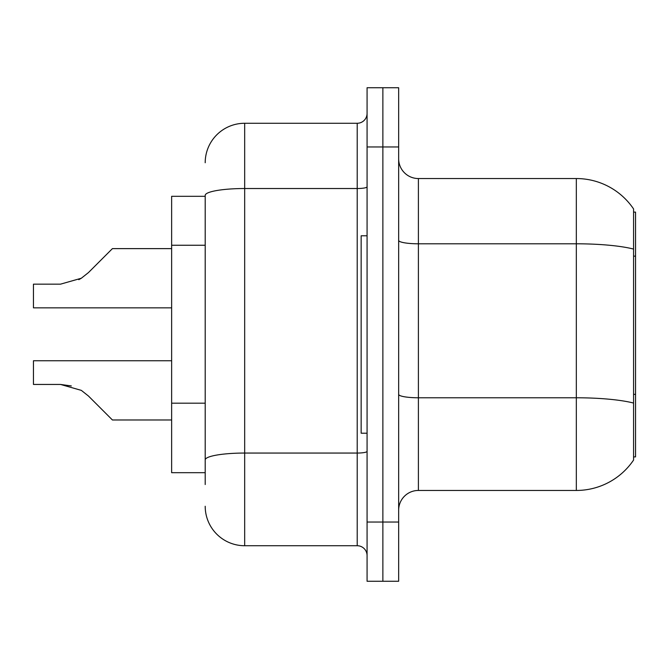 <?xml version="1.0" encoding="UTF-8"?>
<svg xmlns="http://www.w3.org/2000/svg" width="669" height="669" viewBox="0 0 669 669"><rect width="100%" height="100%" fill="white"/><g stroke="black" fill="none" stroke-linecap="round" stroke-linejoin="round"><path stroke-width="1" d="M633.576 212.106L635.55 212.106L635.55 456.894L633.576 456.894M205.199 196.31L171.64 196.31L171.64 472.69L205.199 472.69M398.657 510.196A19.744 19.744 0 0 1 418.401 490.452L576.327 490.452L576.327 178.548L418.401 178.548A19.744 19.744 0 0 1 398.657 158.804A19.744 19.744 0 0 0 418.401 178.548L418.401 490.452M633.576 208.954A69.091 69.091 0 0 0 576.327 178.548A69.091 69.091 0 0 1 633.576 208.954L633.576 460.046A69.091 69.091 0 0 1 576.327 490.452M382.869 522.037L382.869 581.261L398.657 581.261L398.657 522.037L382.869 522.037L382.869 581.261L367.072 581.261L367.072 522.037L382.869 522.037L382.869 146.963L382.869 522.037M367.072 522.037L367.072 87.739L382.869 87.739L382.869 146.963L382.869 87.739L398.657 87.739L398.657 522.037M205.199 484.532L205.199 195.381A39.479 6.857 180 0 1 244.678 188.524L357.204 188.524L357.204 123.272A9.868 9.868 0 0 0 367.072 113.404M367.072 87.739L382.869 87.739M205.199 162.751A39.479 39.479 0 0 1 244.678 123.272L244.678 545.728L357.204 545.728L357.204 188.524A9.868 1.714 0 0 0 367.072 186.81M244.678 123.272L357.204 123.272M367.072 555.596A9.868 9.868 0 0 0 357.204 545.728M244.678 545.728A39.479 39.479 0 0 1 205.199 506.249M88.442 396.006L112.417 419.981L88.442 396.006L112.417 419.981L88.442 396.006L112.417 419.981L88.442 396.006L112.417 419.981L88.442 396.006L112.417 419.981L88.442 396.006L112.417 419.981L88.442 396.006L112.417 419.981L88.442 396.006L112.417 419.981L88.442 396.006L112.417 419.981L88.442 396.006L112.417 419.981L88.442 396.006L112.417 419.981L88.442 396.006L112.417 419.981L88.442 396.006L112.417 419.981L88.442 396.006L81.325 390.37L88.442 396.006M171.64 360.758L33.45 360.758L33.45 384.441L60.528 384.441L71.324 385.946L60.528 384.441L33.45 384.441L60.528 384.441L71.324 385.946L60.528 384.441L33.45 384.441L60.528 384.441L71.324 385.946L60.528 384.441L33.45 384.441L60.528 384.441L71.324 385.946L60.528 384.441L33.45 384.441L60.528 384.441L71.324 385.946L60.528 384.441L33.45 384.441L60.528 384.441L71.324 385.946L60.528 384.441L33.45 384.441L60.528 384.441L81.325 390.37M88.442 272.592L112.417 248.625L88.442 272.592L112.417 248.625L88.442 272.592L112.417 248.625L88.442 272.592L112.417 248.625L88.442 272.592L112.417 248.625L88.442 272.592L112.417 248.625L88.442 272.592L112.417 248.625L88.442 272.592L112.417 248.625L88.442 272.592L112.417 248.625L88.442 272.592L112.417 248.625L88.442 272.592L112.417 248.625L88.442 272.592L112.417 248.625L88.442 272.592L81.325 278.237L88.442 272.592L81.325 278.237L88.442 272.592L81.325 278.237L88.442 272.592L81.325 278.237L88.442 272.592L81.325 278.237L88.442 272.592L81.325 278.237L88.442 272.592L81.325 278.237L88.442 272.592L81.325 278.237L88.442 272.592L81.325 278.237L88.442 272.592L81.325 278.237L88.442 272.592L81.325 278.237L88.442 272.592L81.325 278.237L88.442 272.592L81.325 278.237L60.528 284.158L33.45 284.158L33.45 307.849L171.64 307.849M367.072 235.797L361.151 235.797L361.151 433.203L367.072 433.203M171.64 419.981L112.417 419.981L102.541 410.105M71.324 385.946L60.528 384.441M78.791 279.684L81.325 278.237M102.541 258.493L112.417 248.625L171.64 248.625M635.55 394.342L633.576 394.342M635.55 256.152L633.576 256.152M205.199 245.255L171.64 245.255M205.199 403.181L171.64 403.181M633.576 249.077A69.091 12 180 0 0 576.327 243.8L418.401 243.8A19.744 3.429 0 0 1 398.657 240.372M633.576 403.056A69.091 12 180 0 0 576.327 397.779L418.401 397.779A19.744 3.429 -0 0 1 398.657 394.35M398.657 146.963L367.072 146.963M367.072 451.341A9.868 1.714 0 0 1 357.204 453.055L244.678 453.055A39.479 6.857 180 0 0 205.199 459.912"/></g></svg>
